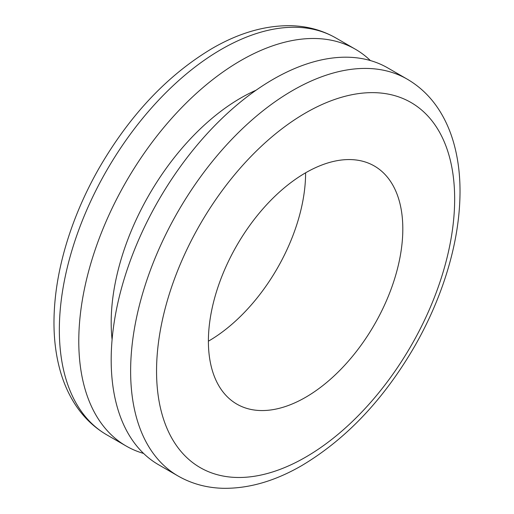 <?xml version="1.0" encoding="UTF-8"?>
<svg xmlns="http://www.w3.org/2000/svg" width="514" height="514" viewBox="0 0 514 514"><rect width="100%" height="100%" fill="white"/><g stroke="black" fill="none" stroke-linecap="round" stroke-linejoin="round"><path stroke-width="0.77" d="M143.592 453.432A229.122 132.284 -60 0 1 126.238 446.075A229.122 132.284 -60 0 1 134.784 167.384A229.122 132.284 -60 0 1 350.252 46.523A229.122 132.284 -60 0 1 355.36 49.215A229.122 132.284 -60 0 1 370.408 60.568M112.091 339.619A183.299 105.826 -60 0 1 256.094 90.201M178.082 476.009L158.64 464.784A229.122 132.284 -60 0 1 216.246 124.099A229.122 132.284 -60 0 1 387.762 67.925L407.204 79.15C420.76 87.065 431.818 98.026 440.382 112.026C445.998 121.24 450.405 131.417 453.605 142.564C457.974 157.888 460.114 174.509 460.024 192.429C459.818 220.435 454.62 249.688 444.437 280.188C436.926 302.573 427.121 324.385 415.042 345.626C384.151 398.992 346.404 438.975 301.808 465.568C275.029 481.091 248.808 488.673 223.14 488.3C206.731 487.882 191.716 483.79 178.082 476.009A229.122 132.284 -60 0 1 235.65 135.362A229.122 132.284 -60 0 1 292.646 90.496A229.122 132.284 -60 0 1 407.204 79.15M305.605 397.309A137.476 79.374 -60 0 1 236.87 404.12A137.476 79.374 -60 0 1 209.076 354.062A137.476 79.374 -60 0 1 263.149 208.594A137.476 79.374 -60 0 1 374.34 166.003A137.476 79.374 -60 0 1 402.134 216.079A137.476 79.374 -60 0 1 305.605 397.309M305.605 172.813A137.476 79.374 -60 0 1 208.395 341.187M305.605 112.945A210.791 121.702 -60 0 1 454.659 199.008A210.791 121.702 -60 0 1 305.592 457.184A210.791 121.702 -60 0 1 156.552 371.108A210.791 121.702 -60 0 1 305.605 112.945M126.238 446.075L106.796 434.85A229.122 132.284 -60 0 1 59.393 334.633A229.122 132.284 -60 0 1 115.342 156.16A229.122 132.284 -60 0 1 221.354 49.344A229.122 132.284 -60 0 1 335.918 37.991L355.36 49.215M106.796 434.85C93.24 426.935 82.182 415.974 73.618 401.974C68.002 392.76 63.595 382.583 60.395 371.436C56.026 356.112 53.886 339.491 53.976 321.571C54.182 293.565 59.38 264.312 69.563 233.812C77.074 211.427 86.879 189.615 98.958 168.374C129.849 115.007 167.596 75.025 212.192 48.432C238.971 32.909 265.192 25.327 290.86 25.7C307.269 26.118 322.284 30.21 335.918 37.991"/></g></svg>
